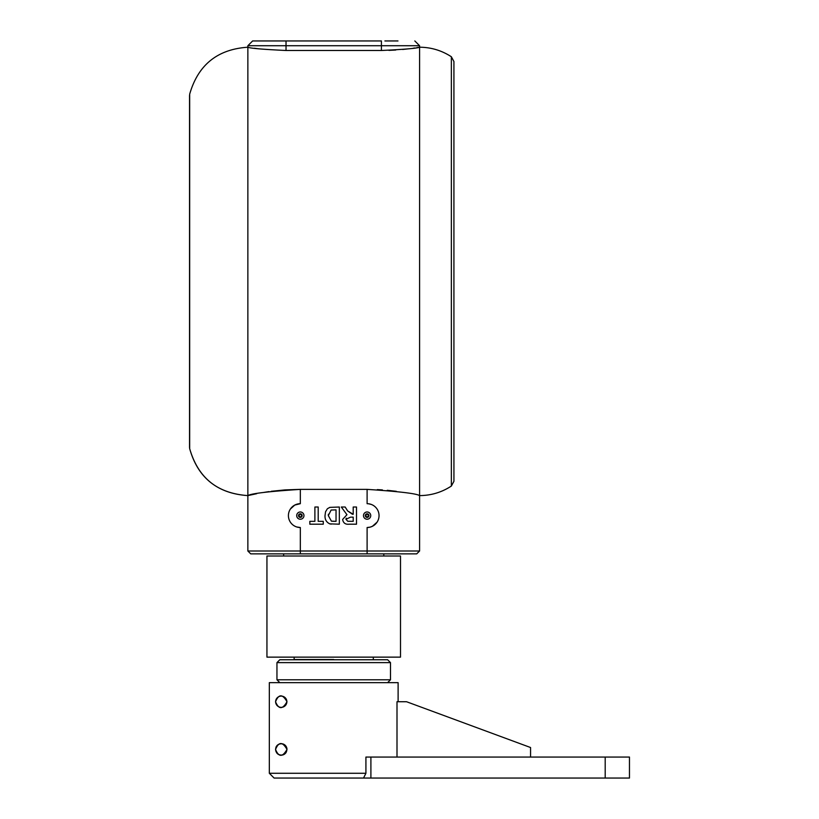 <?xml version="1.0" encoding="UTF-8"?>
<svg xmlns="http://www.w3.org/2000/svg" width="819" height="819" viewBox="0 0 819 819"><rect width="100%" height="100%" fill="white"/><g stroke="black" fill="none" stroke-linecap="round" stroke-linejoin="round"><path stroke-width="1.23" d="M252.631 40.95L381.419 40.95L286.026 40.95L286.026 45.721L247.86 45.721L252.631 40.95L282.545 40.95M384.899 40.95L397.983 40.95M286.026 50.491L381.419 50.491L381.419 45.721L286.026 45.721L286.026 50.491C262.838 49.396 250.112 48.301 247.86 47.215L247.86 45.721M388.892 50.368L395.751 50.031M402.651 49.468L408.415 48.843M413.145 48.229L415.069 47.942M416.676 47.697L419.584 47.215C417.342 48.301 404.617 49.396 381.419 50.491M254.33 48.229L259.101 48.853M381.419 40.95L381.419 45.721L419.584 45.721L419.584 495.597C416.492 493.55 399.007 491.472 367.107 489.373L300.327 489.373C268.478 491.461 250.983 493.54 247.86 495.597L247.86 47.215C217.465 49.242 198.065 64.906 189.67 94.185L189.537 447.42L189.537 95.393M256.716 493.693L247.86 495.597L247.86 551.003L300.327 551.003L300.327 527.528L296.744 526.975L300.327 527.528A11.927 11.927 0 0 1 288.411 515.601A11.927 11.927 0 0 1 300.327 503.685L294.758 505.067L297.328 504.064M290.376 509.049L294.768 505.057M300.327 503.685L300.327 489.373L285.073 489.905M284.981 489.916L271.171 491.308M269.072 491.605L267.086 491.891M266.912 491.922L263.196 492.516M367.107 489.373L367.107 503.685L368.437 503.757A11.927 11.927 0 0 1 379.023 516.267A11.927 11.927 0 0 1 367.107 527.528L370.229 527.119L367.107 527.528L367.107 551.003L419.584 551.003L419.584 495.597C431.101 495.526 441.697 492.352 451.351 486.066L453.931 481.285L453.921 271.406L453.931 481.285M345.178 507.022L341.318 507.022L346.949 514.711L342.639 519.43C343.212 523.044 345.434 524.631 349.303 524.191L356.511 524.191L356.511 507.022L353.204 507.022L353.204 514.281L347.614 510.913L345.178 507.022M323.27 524.191L323.27 521.334L318.202 521.334L318.202 507.022L314.895 507.022L314.895 521.334L309.838 521.334L309.838 524.191L323.27 524.191M329.801 507.381L327.375 508.753L325.552 511.783L325.03 515.438C324.764 519.4 326.351 522.215 329.791 523.863L339.332 524.191L339.332 507.022L329.801 507.381L327.375 508.753L325.552 511.783L325.03 515.438M372.195 526.392L371.652 526.637M370.229 527.119L372.42 526.279L377.068 522.164L375.02 524.529M371.294 504.432L368.437 503.757M377.293 489.608L382.381 489.905M387.254 490.294L396.335 491.318M419.584 551.003L416.717 553.859L250.727 553.859L247.86 551.003M367.107 553.859L367.107 551.003L300.327 551.003L300.327 553.859L283.64 553.859L283.64 556.009M266.943 556.009L400.501 556.009L400.501 657.135L266.943 657.135L266.943 556.009M333.722 659.51L294.134 659.52L333.722 659.51M294.134 657.135L294.134 659.756M276.955 662.612L279.822 659.756L387.622 659.756L390.489 662.612L276.955 662.612L276.955 679.79L390.489 679.79L390.489 662.612M370.905 778.05L370.905 757.063L629.463 757.063L629.463 778.05L274.099 778.05L269.328 773.279L269.328 682.647L398.116 682.647L398.116 701.729M269.328 773.279L365.919 773.279L365.919 757.063L370.905 757.063M530.558 757.063L530.558 747.522L406.541 701.729L397 701.729L397 757.063M286.978 701.729C282.586 709.561 278.767 709.571 275.532 701.76C278.747 693.888 282.565 693.888 286.978 701.729M286.978 749.426C282.586 757.258 278.767 757.268 275.532 749.457C278.747 741.594 282.565 741.584 286.978 749.426A5.723 5.723 0 0 0 275.942 747.307M276.802 753.03A5.723 5.723 0 0 0 284.951 753.808M285.391 753.388A5.723 5.723 0 0 0 286.189 752.333M363.534 778.05L365.919 773.279M286.875 749.426A5.631 5.631 0 0 1 278.44 754.299A5.631 5.631 0 0 1 278.44 744.553A5.631 5.631 0 0 1 286.875 749.426M286.875 701.729A5.631 5.631 0 0 1 278.44 706.602A5.631 5.631 0 0 1 278.44 696.856A5.631 5.631 0 0 1 286.875 701.729M352.467 514.281L347.614 510.913M347.778 521.273L345.935 519.287L350.542 517.147L353.204 517.147L353.204 521.334L347.778 521.273L345.935 519.287L346.222 518.171M328.327 515.601L331.122 510.042L336.036 509.879L336.036 521.334L331.419 521.16L328.327 515.601L328.378 514.24M329.791 523.863L331.275 524.119M334.398 521.334L331.419 521.16M301.72 512.254A3.624 3.624 0 0 0 296.734 516.083A3.624 3.624 0 0 0 302.539 518.478A3.624 3.624 0 0 0 301.72 512.254M301.023 513.933A1.812 1.812 0 0 0 298.536 515.847A1.812 1.812 0 0 0 301.433 517.045A1.812 1.812 0 0 0 301.023 513.933M300.153 514.24L301.423 514.762L301.607 516.134L300.512 516.973L299.242 516.441L299.058 515.079L300.153 514.24M301.515 515.448A1.188 1.188 0 0 0 299.6 514.66A1.188 1.188 0 0 0 299.877 516.707A1.188 1.188 0 0 0 301.515 515.448M368.499 512.254A3.624 3.624 0 0 0 363.513 516.083A3.624 3.624 0 0 0 369.318 518.478A3.624 3.624 0 0 0 368.499 512.254M367.803 513.933A1.812 1.812 0 0 0 365.315 515.847A1.812 1.812 0 0 0 368.212 517.045A1.812 1.812 0 0 0 367.803 513.933M366.932 514.24L368.202 514.762L368.386 516.134L367.291 516.973L366.021 516.441L365.837 515.079L366.932 514.24M368.294 515.448A1.188 1.188 0 0 0 366.39 514.66A1.188 1.188 0 0 0 366.656 516.707A1.188 1.188 0 0 0 368.294 515.448M605.2 757.063L605.2 778.05M419.584 47.215C431.101 47.287 441.697 50.471 451.351 56.746L451.351 486.066M453.921 61.589L453.921 271.406L453.921 61.589M189.537 447.42L189.67 448.628C197.809 477.743 217.199 493.407 247.86 495.597C217.465 493.57 198.065 477.917 189.67 448.628L189.67 94.185M419.584 45.721L414.813 40.95M383.804 553.859L383.804 556.009M373.31 657.135L373.31 659.756M387.622 682.647L390.489 679.79M279.822 682.647L276.955 679.79M451.351 56.746L453.931 61.527"/></g></svg>
